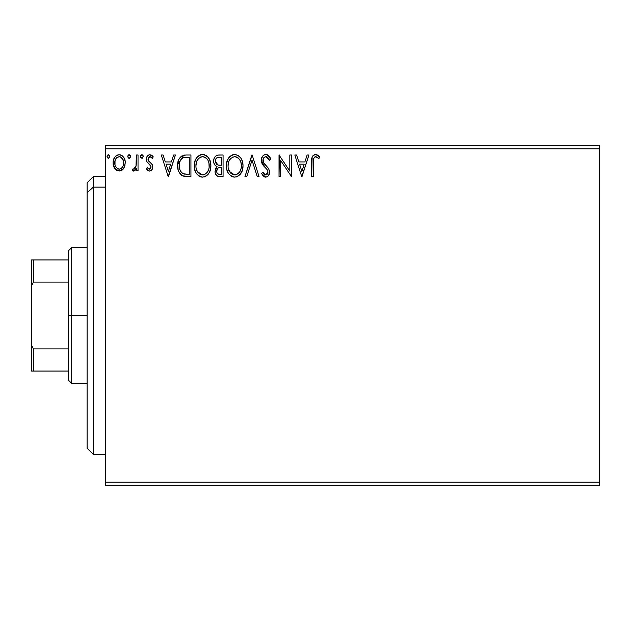 <?xml version="1.0" encoding="UTF-8"?>
<svg xmlns="http://www.w3.org/2000/svg" width="631" height="631" viewBox="0 0 631 631"><rect width="100%" height="100%" fill="white"/><g stroke="black" fill="none" stroke-linecap="round" stroke-linejoin="round"><path stroke-width="0.95" d="M105.622 485.255L599.45 485.255L105.622 485.255L105.622 148.837L599.45 148.837L599.45 482.163L105.622 482.163L105.622 485.255M599.45 145.745L105.622 145.745L105.622 482.163L599.45 482.163L599.45 485.255L599.45 148.837L105.622 148.837L105.622 145.745L599.45 145.745L599.45 148.837L599.45 145.745M123.676 168.461L124.914 165.787L125.206 161.449L123.802 157.498L121.87 155.478L119.188 154.729L116.514 155.478L114.582 157.505L113.454 160.069L113.123 163.595L113.99 167.183L115.568 169.518L117.855 170.898L120.529 170.898L122.824 169.51L123.676 168.461L125.293 162.861C125.332 158.373 123.297 155.668 119.188 154.729C115.087 155.668 113.059 158.381 113.099 162.861L114.716 168.469L119.188 171.072L123.676 168.461M136.367 155.005L138.031 155.005L136.367 155.005L135.988 166.268L135.121 168.288L134.024 169.1L133.007 168.848L132.218 170.528L134.466 170.82L136.367 168.469L136.367 170.796L138.031 170.796L138.031 155.005L138.031 170.796L138.031 155.005L136.367 155.005L136.107 165.732L133.748 169.132L133.007 168.848L132.218 170.528L133.48 171.072L136.367 168.469L136.367 170.796L138.031 170.796L136.367 170.796M149.547 171.072L151.961 169.692L152.678 166.3L151.787 163.871L148.395 160.716L148.127 158.318L148.821 157.174L150.036 156.669L152.316 158.334L153.262 156.867L151.834 155.344L149.847 154.729L148.324 155.147L147.197 156.259L146.345 159.288L147.086 162.064L150.943 166.268L150.951 167.736L150.139 168.927L148.766 168.958L147.315 167.467L146.345 168.824L147.701 170.323L149.547 171.072C151.692 170.622 152.749 169.242 152.71 166.931L152.181 164.494L148.395 160.716L148.001 159.209L150.036 156.669L152.316 158.334L153.262 156.867L149.847 154.729C147.496 155.234 146.329 156.748 146.345 159.288L146.889 161.733L150.651 165.574L151.054 167.01L149.444 169.132L147.315 167.467L146.345 168.824L149.547 171.072M185.916 155.005L181.373 156.149L178.999 159.075L177.737 163.634L178.116 169.7L179.322 172.76L182.185 175.663L185.049 176.475L190.933 176.609L190.933 155.005L185.916 155.005C180.15 155.794 177.39 159.304 177.642 165.535C177.39 169.968 179.015 173.399 182.525 175.836L190.933 176.609L190.933 155.005L190.933 176.609L187.667 176.609M218.744 155.005L223.066 155.005L217.64 155.123L215.668 156.109L214.343 157.892L213.72 160.029L213.846 162.853L214.966 165.172L217.056 166.663L215.502 168.714L215.1 172.302L215.699 174.29L217.458 176.152L223.066 176.609L223.066 155.005L223.066 176.609L223.066 155.005L218.744 155.005C215.368 155.526 213.672 157.569 213.649 161.142C213.633 163.721 214.769 165.559 217.056 166.663L215.037 171.261C215.061 174.661 216.725 176.443 220.014 176.609L223.066 176.609L220.014 176.609M246.76 176.609L244.946 176.609L251.872 155.005L244.946 176.609L246.76 176.609L252.014 160.219L257.267 176.609L259.073 176.609L252.148 155.005L259.073 176.609L252.148 155.005L244.946 176.609L246.76 176.609L252.014 160.219L257.267 176.609L259.073 176.609L257.267 176.609M289.818 155.005L289.818 171.08L279.02 155.005L279.02 176.609L280.677 176.609L280.677 160.495L291.483 176.609L291.483 155.005L289.818 155.005L291.483 155.005L289.818 155.005L289.818 171.08L279.02 155.005L279.02 176.609L280.677 176.609L280.677 160.495L291.483 176.609L291.483 155.005L291.128 176.609M313.362 162.238L313.544 158.909L314.569 157.064L316.502 156.851L318.892 158.61L319.736 156.945L317.961 155.234L315.65 154.453L313.418 155.234L312.132 157.237L311.698 176.609L313.362 176.609L313.362 162.238C312.858 159.596 313.631 157.734 315.674 156.669L318.892 158.61L319.736 156.945L315.65 154.453C312.353 155.573 311.036 158.097 311.698 162.025L311.698 176.609L313.362 176.609L313.394 160.582M307.123 155.005L308.93 155.005L302.004 176.609L308.93 155.005L307.123 155.005L304.899 161.93L298.834 161.93L296.617 155.005L294.803 155.005L301.728 176.609L308.93 155.005L307.123 155.005L304.899 161.93L298.834 161.93L296.617 155.005L294.803 155.005L301.728 176.609L294.803 155.005L296.617 155.005M267.173 154.698L270.707 159.178C269.981 156.535 268.364 154.958 265.848 154.453L263.9 154.997L262.449 156.425L261.289 160.298L262.362 164.139L266.937 169.423L267.875 171.458L267.402 174.061L266.243 174.897L264.752 174.669L262.867 172.176L261.565 173.509L263.174 175.946L265.375 177.145L267.418 176.688L268.672 175.473L269.547 171.269L268.585 168.564L263.498 162.451L263.143 159.028L264.168 157.371L265.974 156.669L268.12 157.979L269.358 160.266L270.707 159.178L268.972 156.023L267.591 154.879L265.848 154.453L266.747 154.563M243.006 165.716C243.085 159.564 240.308 155.81 234.677 154.453C229.045 155.857 226.284 159.643 226.387 165.819C226.284 172.05 229.085 175.836 234.803 177.169C240.395 175.694 243.132 171.877 243.006 165.716L242.541 161.875L240.995 158.334L238.344 155.541L235.158 154.469L232.752 154.729L229.542 156.851L227.468 160.116L226.419 164.849L226.845 169.7L228.39 173.288L231.088 176.096L233.825 177.098L236.72 176.861L239.914 174.716L242.32 170.37L243.006 165.716L242.896 167.633M210.88 165.716L209.784 160.037L207.686 156.796L204.46 154.721L200.626 154.729L197.408 156.851L195.334 160.116L194.285 164.849L194.711 169.7L196.265 173.288L198.954 176.096L201.691 177.098L204.586 176.861L206.771 175.67L208.94 173.154L210.415 169.565L210.88 165.716C210.959 159.564 208.175 155.81 202.543 154.453C196.911 155.857 194.151 159.643 194.261 165.819C194.151 172.05 196.959 175.836 202.669 177.169C208.262 175.694 210.999 171.877 210.88 165.716L210.849 164.746M173.612 155.005L175.426 155.005L168.501 176.609L175.426 155.005L173.612 155.005L171.395 161.93L165.33 161.93L163.106 155.005L161.299 155.005L168.225 176.609L175.426 155.005L173.612 155.005L171.395 161.93L165.33 161.93L163.106 155.005L161.299 155.005L168.225 176.609L161.299 155.005L163.106 155.005M143.276 156.843L142.953 155.336L142.07 154.745L140.871 155.344L140.524 156.527L140.871 157.718L142.07 158.318L143.292 156.527L141.912 154.729L140.524 156.527L141.912 158.334L143.276 156.22M130.554 156.527L129.323 154.745L128.574 154.903L127.801 156.22L128.125 157.718L128.858 158.286L129.765 158.16L130.53 156.843L129.166 154.729L127.785 156.527L129.166 158.334L130.53 156.843M109.778 156.527L109.439 155.336L108.24 154.745L107.199 155.612L107.025 156.843L108.082 158.286L109.439 157.718L109.778 156.527L108.39 154.729L107.01 156.527L108.39 158.334L109.778 156.527M313.362 176.609L311.698 176.609M311.714 160.984L311.746 159.958M311.753 159.832L311.84 158.783M311.864 158.547L312.022 157.616M312.195 157.064L312.519 156.33M312.937 155.731L313.41 155.242M314.483 154.634L314.924 154.516M316.265 154.508L316.865 154.666M319.736 156.945L318.892 158.61L318.387 158.168L318.892 158.61M318.379 158.152L317.866 157.734M317.669 157.584L316.502 156.851M316.762 156.977L315.255 156.717M313.788 158.105L313.552 158.902M313.52 159.059L313.457 159.556M313.441 159.73L313.394 160.558M313.489 159.32L313.544 158.909M301.87 171.403L299.544 164.147L304.189 164.147L301.87 171.403L299.544 164.147L304.189 164.147L301.87 171.403M280.677 176.609L279.02 176.609L279.391 155.005M266.613 156.772L265.974 156.669L269.358 160.266L270.707 159.178L269.358 160.266L269.098 159.667M267.623 157.411L267.197 157.064M263.001 159.675L262.953 160.329C262.985 158.247 263.995 157.024 265.974 156.669L264.184 157.356M263.719 157.86L263.419 158.334M263.269 161.946L262.953 160.329M262.953 160.337L262.993 160.889M263.088 161.41L263.253 161.922M265.485 165.101L263.774 162.924M264.334 163.729L264.752 164.265M261.565 173.509L262.867 172.176L261.565 173.509L265.738 177.169C268.341 176.601 269.626 174.921 269.603 172.121L268.751 168.832L266.25 165.898M269.547 173.012L269.382 173.856M269.374 173.88L268.68 175.465M267.418 176.688L266.968 176.917M264.996 177.082L264.042 176.672M265.501 174.929L263.119 172.649M264.752 174.669L263.529 173.328M267.82 173.154L267.938 172.216L265.761 174.953M267.15 169.731L267.875 171.458M265.848 154.453C262.843 155.108 261.321 157.056 261.289 160.298L264.886 167.27L266.44 168.863M264.176 166.521L263.561 165.827M263.513 165.772L262.906 164.975M261.912 163.232L261.36 161.299M261.352 159.272L261.644 158.026M261.936 157.308L263.103 155.636M263.924 154.989L265.32 154.485M270.707 159.178L270.36 158.342M267.938 172.216L267.907 172.697M269.603 172.121L269.587 171.695M268.009 167.807L267.394 167.097M242.549 169.573L242.32 170.37M242.044 171.151L241.074 173.154M240.529 173.967L239.922 174.708M236.728 176.861L237.934 176.317M233.044 176.948L231.766 176.475M231.088 176.096L230.165 175.394M229.574 174.811L228.383 173.273M227.475 171.561L227.192 170.835M226.797 169.494L226.497 167.799M226.482 164.044L226.647 162.845M227.121 161.015L227.452 160.14M228.39 158.349L228.919 157.6M229.542 156.851L231.703 155.155M234.677 154.453L234.188 154.477M235.158 154.469L238.344 155.541M238.542 155.676L239.796 156.78M240.435 157.537L240.979 158.302M241.231 158.712L241.902 160.014M242.099 160.495L242.541 161.867M234.338 156.685L234.732 156.669C239.22 157.789 241.428 160.81 241.35 165.724L241.263 164.202M235.505 156.725L237.082 157.222L235.505 156.725M237.974 157.797L239.867 159.966M239.764 159.809L240.987 162.648L241.35 165.724C241.444 170.678 239.244 173.754 234.732 174.953C230.197 173.809 227.972 170.764 228.051 165.819L228.075 166.6L228.051 165.819C227.949 160.834 230.173 157.782 234.732 156.669M240.498 170.323L240.987 168.824L239.796 171.719L237.658 173.99M228.138 167.381L228.075 166.6M229.637 171.782L234.732 174.953L235.513 174.89L233.194 174.708L230.82 173.233L228.422 168.919M232.453 157.182L233.186 156.898M228.422 162.703L228.051 165.819L228.903 161.22L230.891 158.263L229.282 160.408M241.097 163.145L240.979 162.648M235.813 174.826L236.704 174.527M239.804 171.703L240.111 171.159M241.263 167.286L240.987 168.832M219.493 176.601L217.947 176.341M217.387 176.12L216.614 175.56M216.259 175.181L215.699 174.298M215.486 173.793L215.329 173.344M215.313 173.296L215.1 172.295M215.053 171.782L215.037 171.253M215.502 168.714L215.147 169.96M216.133 167.578L216.52 167.136M216.275 166.268L215.573 165.779M214.958 165.156L214.477 164.454M214.146 163.792L213.854 162.869M213.948 158.909L214.343 157.884M214.437 157.711L215.668 156.109M216.11 155.77L216.591 155.486M215.991 163.547L216.812 164.431L215.463 162.38L215.589 159.525L215.313 161.142C215.463 158.484 216.859 157.182 219.501 157.222L221.402 157.222L221.402 165.259L217.924 164.999L220.566 165.259L217.924 164.999L215.313 161.142L215.4 162.112M219.367 174.385L219.683 174.393C217.695 174.306 216.701 173.249 216.693 171.222L216.843 172.452L216.693 171.222C216.78 168.706 218.066 167.452 220.558 167.467L219.02 167.617L221.402 167.467L221.402 174.393L219.06 174.361L217.419 173.557L218.271 174.156M218.294 167.885L219.02 167.617M217.482 168.603L217.222 169.013M217.096 169.274L216.693 171.222L217.687 168.359M217.34 164.762L216.812 164.431M217.238 157.569L218.247 157.3M215.589 159.525L215.912 158.831M217.419 173.557L216.843 172.452M220.558 167.467L221.402 167.467L221.402 174.393L219.683 174.393M210.849 166.687L210.762 167.665M210.415 169.565L210.186 170.37M209.91 171.159L209.492 172.153M209.468 172.192L208.948 173.154M208.411 173.967L207.788 174.716M205.312 176.577L204.602 176.861M200.721 176.901L199.648 176.483M198.962 176.096L198.031 175.394M197.44 174.811L196.265 173.296M195.334 171.529L195.058 170.835M194.656 169.479L194.364 167.775M194.261 165.819L194.285 164.841M194.372 163.847L194.522 162.845M194.711 161.97L194.364 163.879M194.995 161.015L195.326 160.14M196.233 158.405L196.777 157.616M197.4 156.859L199.57 155.155M200.634 154.729L201.573 154.516M202.543 154.453L202.054 154.477M203.024 154.469L204.444 154.721M206.424 155.683L207.678 156.796M208.285 157.505L208.845 158.302M209.106 158.712L210.415 161.875M196.288 162.703L195.918 165.819C195.815 160.834 198.039 157.782 202.598 156.669L201.81 156.725L202.598 156.669C207.086 157.789 209.295 160.81 209.216 165.724C209.318 170.678 207.11 173.754 202.598 174.953L199.664 174.014L197.503 171.782L202.598 174.953C198.071 173.809 195.839 170.764 195.918 165.819L196.777 161.22L198.757 158.263L197.148 160.408M202.985 156.685L204.129 156.89M195.918 165.819L195.941 166.6L195.918 165.819M196.012 167.381L195.941 166.6M200.319 157.182L201.052 156.898M208.964 163.145L209.129 167.286L209.137 164.202M206.716 158.602L207.733 159.966M205.848 157.797L206.692 158.578M202.598 174.953L203.379 174.89L202.598 174.953M203.687 174.826L204.57 174.527M204.862 174.393L203.379 174.89M208.372 170.323L208.853 168.824L207.662 171.719L205.532 173.99M207.67 171.703L207.978 171.159M186.358 176.585L183.132 176.081M182.824 175.962L182.185 175.655M181.862 175.473L180.868 174.716M179.33 172.776L178.423 170.772M178.368 170.583L178.123 169.747M178.1 169.652L177.879 168.564M177.753 167.688L177.697 167.057M177.642 165.535L177.666 164.588L183.692 155.21M184.031 155.147L184.962 155.037M178.045 161.765L177.855 162.695M182.856 173.525L183.4 173.793C180.45 171.924 179.086 169.179 179.299 165.543C179.094 162.159 180.34 159.572 183.045 157.774L189.276 157.222L189.276 174.393L183.4 173.793L182.114 173.02M180.3 160.574L179.669 162.317L180.845 159.651L183.045 157.774L182.201 158.247M183.305 157.671L187.486 157.222L184.118 157.458M183.4 173.793L183.968 173.982L183.4 173.793M184.567 174.124L183.976 173.982M186.973 174.377L185.766 174.29M179.299 165.543L179.527 162.956L179.299 165.543M179.496 167.972L179.346 166.758M180.135 170.252L179.764 169.163M180.711 171.395L180.158 170.315M180.837 159.659L179.851 161.694M168.367 171.403L166.04 164.147L170.685 164.147L168.367 171.403L166.04 164.147L170.685 164.147L168.367 171.403M149.042 171.017L148.561 170.859M147.409 170.07L146.984 169.629M146.345 168.824L147.315 167.467L147.725 168.035M147.899 168.248L148.537 168.824M149.271 169.116L149.807 169.084M150.651 168.39L150.975 166.387M151.054 167.01L150.312 165.109M149.452 164.305L148.987 163.95M146.644 161.15L146.408 160.227M146.345 159.288L146.353 158.886M149.05 154.832L149.847 154.729M150.896 154.895L151.811 155.329M151.842 155.352L152.694 156.086M153.262 156.867L152.316 158.334L150.746 156.819M150.217 156.677L149.586 156.725M148.821 157.174L148.025 159.604M148.111 158.365L148.395 160.716L150.162 162.341M148.104 160.022L148.395 160.708M152.576 165.645L152.426 165.077M152.536 168.374L152.308 169.045M151.961 169.692L151.582 170.165M151.566 170.181L150.927 170.709M148.853 161.276L148.498 160.866M142.519 158.16L142.07 158.318M141.912 158.334L140.524 156.527M140.713 155.62L141.589 154.776M142.227 154.776L143.213 155.896M141.312 154.903L140.871 155.344M136.138 168.927L136.367 168.469M135.452 169.976L134.458 170.82M132.494 170.733L133.007 168.848L134.285 169.013M133.007 168.848L133.748 169.132L133.007 168.848M135.413 167.846L135.121 168.288M135.846 166.789L136.201 165.062M136.264 164.383L136.351 162.309M136.359 161.678L136.367 160.313M136.359 161.67L136.335 163.027M129.773 158.16L129.323 158.318M129.166 158.334L127.785 156.527M127.975 155.62L128.858 154.769M130.215 155.344L130.467 155.896M122.075 170.149L121.191 170.662M117.965 170.922L116.751 170.441M116.514 170.291L116.08 169.976M114.716 168.469L113.99 167.183M114.022 167.254L113.509 165.906M113.47 165.772L113.194 164.368M113.194 161.433L114.574 157.513M115.418 156.409L116.128 155.754M117.808 154.91L118.462 154.776M119.89 154.776L120.568 154.903M121.389 155.21L121.862 155.478M122.398 155.857L124.433 158.649M124.725 159.375L124.938 160.077M125.269 162.151L125.206 161.449M117.216 157.285L119.196 156.669L116.435 157.955M115.008 164.943L115.016 160.763L114.763 162.845C114.692 159.501 116.167 157.442 119.196 156.669C122.225 157.442 123.708 159.501 123.629 162.845L123.384 160.763L123.629 162.845C123.7 166.198 122.225 168.296 119.196 169.132C116.175 168.288 114.692 166.198 114.763 162.845L114.826 163.918M118.155 168.966L119.196 169.132L117.224 168.485L115.331 165.953M115.339 165.953L115.749 166.781M117.192 157.3L116.798 157.6M115.016 160.763L115.812 158.799M122.588 158.799L122.13 158.152M120.237 156.827L120.655 156.985M119.196 169.132L119.74 169.092L119.196 169.132M120.505 168.863L119.724 169.092M121.846 167.885L121.184 168.477M122.588 166.892L122.24 167.404M108.39 158.334L107.01 156.527M107.199 155.62L108.075 154.776M109.368 155.25L109.699 155.896M237.082 157.222L237.65 157.561M240.987 162.648L241.263 164.17M239.796 171.719L239.054 172.728M236.988 174.393L235.513 174.89M219.896 165.243L219.233 165.212M218.902 165.18L218.239 165.085M216.441 158.136L217.096 157.64M219.501 157.222L221.402 157.222L221.402 165.259L220.566 165.259M197.479 159.817L198 159.083M202.204 156.685L202.598 156.669M204.949 157.222L205.525 157.561M208.356 161.181L208.853 162.648M209.129 167.286L208.853 168.832M197.503 171.782L196.288 168.919M187.486 157.222L189.276 157.222L189.276 174.393L188.18 174.393M182.335 173.194L181.05 171.908M116.088 158.373L116.419 157.971M121.176 157.285L123.384 160.763M123.629 162.845L123.613 163.374M123.384 164.951L123.132 165.756M93.278 187.139L93.278 176.609L93.278 187.139L105.622 187.139L93.278 187.139L93.278 454.391L93.278 187.139L87.102 192.841L93.278 187.139M87.102 182.785L87.102 192.841L87.102 182.785L93.278 176.609L105.622 176.609M87.102 448.215L87.102 192.841L87.102 448.215L93.278 454.391L105.622 454.391M68.59 259.948L68.59 315.5L71.674 315.5L71.674 247.597L71.674 315.5L87.102 315.5L71.674 315.5L71.674 383.403L71.674 315.5L68.59 315.5L68.59 250.688L68.59 259.948L31.55 259.948L31.55 285.867L33.404 282.112L68.59 282.112L33.404 282.112L33.404 259.948L33.404 282.112L31.55 285.867L31.55 259.948L68.59 259.948M68.59 348.888L68.59 315.5L68.59 380.312L68.59 348.888L33.404 348.888L31.55 345.133L31.55 285.867L31.55 371.052L68.59 371.052L33.404 371.052L33.404 348.888L33.404 371.052L31.55 371.052L31.55 345.133L33.404 348.888L68.59 348.888M68.59 250.688L71.674 247.597L87.102 247.597M87.102 383.403L71.674 383.403L68.59 380.312"/></g></svg>
